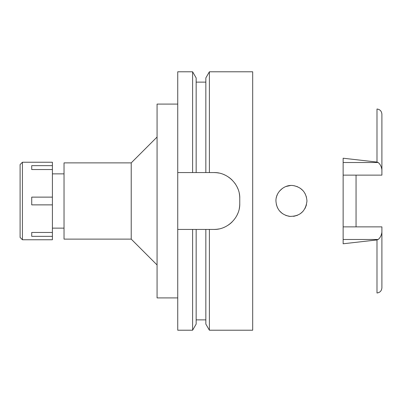 <?xml version="1.0" encoding="UTF-8"?>
<svg xmlns="http://www.w3.org/2000/svg" width="402" height="402" viewBox="0 0 402 402"><rect width="100%" height="100%" fill="white"/><g stroke="black" fill="none" stroke-linecap="round" stroke-linejoin="round"><path stroke-width="0.6" d="M376.991 239.929L376.991 292.988C379.965 292.596 381.604 290.872 381.9 287.827L381.9 226.869L343.137 226.869M356.056 226.869L356.056 175.131M343.137 175.131L381.9 175.131L381.9 114.173C381.604 111.128 379.965 109.404 376.991 109.012L376.991 162.071L343.137 158.222L343.137 243.778L376.991 239.934L378.141 239.481C380.151 237.919 381.403 235.487 381.9 232.195M343.137 162.519L378.141 162.519L376.991 162.071M378.141 162.519C380.151 164.086 381.403 166.513 381.9 169.805M275.943 201C276.571 209.487 281.109 214.618 289.551 216.387C299.897 216.477 305.701 211.351 306.957 201C306.269 192.457 301.741 187.327 293.385 185.613C284.656 184.126 275.626 192.015 275.943 201L275.943 201.005M306.485 197.206L305.133 193.709M303.028 190.684L300.264 188.242L303.033 190.694M297.5 186.724L294.093 185.719M290.41 185.528L285.968 186.493L290.339 185.533M282.475 188.357L279.536 191.081L282.47 188.357M277.44 194.352L276.651 196.372L277.44 194.357M277.491 207.749L276.37 204.598L277.491 207.744M279.506 210.889L282.395 213.588L279.506 210.884M290.174 216.452L285.822 215.447L290.103 216.447M293.621 216.351L297.435 215.306M300.204 213.799L302.987 211.362M305.133 208.296L306.49 204.779M276.486 196.95L276.259 197.895L276.486 196.95M294.023 185.709L297.485 186.719M305.143 193.729L306.49 197.226M306.485 204.799L305.118 208.316M302.982 211.367L300.199 213.804M297.455 215.296L293.656 216.346M64.034 173.865L52.406 173.865M64.034 228.135L52.406 228.135M64.034 162.88L64.034 239.12L131.223 239.12L131.223 162.88L64.034 162.88M157.066 137.037L131.223 162.88M157.066 264.963L131.223 239.12M177.739 104.088L157.066 104.088L157.066 297.912L177.739 297.912M177.739 172.574L196.156 172.574L192.608 172.574L192.608 71.787L177.739 71.787L177.739 330.213L192.608 330.213L192.608 229.426L196.156 229.426L177.739 229.426M192.608 71.787L196.156 77.928L196.156 172.574L209.392 172.574L205.844 172.574L205.844 77.928L209.392 71.787L252.687 71.787L252.687 330.213L209.392 330.213L209.392 229.426L205.844 229.426L213.919 229.426C227.532 229.849 240.16 217.457 239.763 203.583A25.844 25.844 0 0 1 239.265 208.628M192.608 330.213L196.156 324.072L196.156 229.426L205.844 229.426L205.844 324.072L209.392 330.213M239.28 193.432A25.844 25.844 0 0 1 239.763 198.417C240.195 184.754 227.708 172.156 213.919 172.574A25.844 25.844 0 0 1 218.939 173.066M223.813 174.538A25.844 25.844 0 0 1 225.014 175.076M228.321 176.955A25.844 25.844 0 0 1 232.225 180.171M234.617 182.94A25.844 25.844 0 0 1 235.431 184.091M237.245 187.282A25.844 25.844 0 0 1 237.818 188.583M237.783 213.507A25.844 25.844 0 0 1 236.949 215.316M232.13 221.924A25.844 25.844 0 0 1 228.215 225.115M224.577 227.13A25.844 25.844 0 0 1 223.733 227.492M218.894 228.944A25.844 25.844 0 0 1 213.919 229.426M213.919 172.574L209.392 172.574L209.392 71.787M239.763 198.417L239.763 203.583M22.427 239.763L52.406 239.763L52.406 162.237L22.427 162.237L22.427 239.763L20.1 237.436L20.1 164.564L22.427 162.237M52.406 232.467L31.728 232.467L31.728 236.341L52.406 236.341M52.406 197.126L31.728 197.126L31.728 204.874L52.406 204.874M31.728 169.533L31.728 165.659L31.728 169.533L52.406 169.533M52.406 165.659L31.728 165.659M31.728 236.341L31.728 232.467M378.141 239.481L343.137 239.481M196.156 319.876L205.844 319.876M196.156 82.124L205.844 82.124"/></g></svg>
